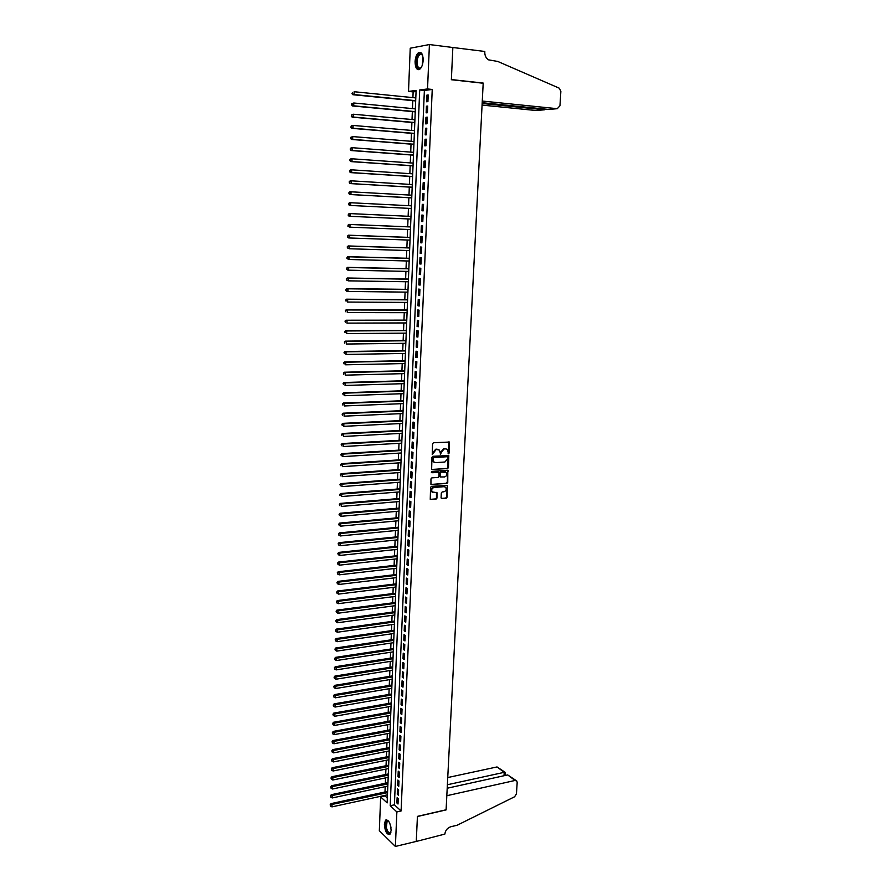 <?xml version="1.0" encoding="UTF-8"?>
<svg xmlns="http://www.w3.org/2000/svg" width="891" height="891" viewBox="0 0 891 891"><rect width="100%" height="100%" fill="white"/><g stroke="black" fill="none" stroke-linecap="round" stroke-linejoin="round"><path stroke-width="1.34" d="M448.563 453.719L449.187 453.007L449.454 442.059L433.471 442.727L432.558 443.751L432.246 454.577L436.256 449.409L439.408 450.089L440.644 454.232L441.335 452.183L444.219 448.919L445.489 448.841L447.338 449.576L448.563 453.719M448.128 453.53L448.897 441.825M432.224 454.544L433.36 452.684M440.21 454.031L441.335 452.183M384.355 823.975L385.591 820.088C388.688 819.597 390.536 823.072 391.138 830.501L389.913 834.366C386.794 834.834 384.945 831.37 384.355 823.975M415.083 61.668C415.395 57.302 416.531 54.295 418.514 52.647C421.454 51.533 423.002 54.073 423.158 60.287C422.835 64.653 421.699 67.649 419.728 69.275C416.788 70.389 415.239 67.861 415.083 61.668M441.078 497.768L441.88 498.648L446.146 498.281L447.037 497.256L447.371 485.372L431.467 486.341L430.565 487.377L430.253 499.328L436.067 499.138L436.969 498.114L436.98 492.645L432.191 491.955C431.177 489.794 431.79 488.301 434.04 487.477L444.119 486.675L445.7 487.31C446.725 489.46 446.113 490.952 443.874 491.787L442.203 491.921L441.312 492.946L441.078 497.768M429.417 44.55L452.851 47.501L451.369 79.722L483.189 83.242L446.101 809.785L417.422 816.379L416.275 841.416L395.392 846.45L379.332 830.713L380.669 796.922L387.14 802.914L416.108 90.437L408.524 91.417L410.228 48.214L429.417 44.55L427.535 88.955L419.706 89.969L390.202 805.754L396.863 811.924L395.392 846.45M432.235 89.456L424.372 90.459L394.401 804.818L401.095 810.977L432.235 89.456L427.535 88.955M401.095 810.977L396.863 811.924M447.594 468.577L448.485 467.563L448.808 455.535L432.848 456.303L431.946 457.328L431.634 469.423L447.594 468.577L448.262 455.301M430.977 484.459L446.369 483.256L447.26 482.243L447.805 470.96L447.761 482.443L446.87 483.468L430.943 484.414L430.954 478.901L431.857 477.877L438.105 477.409L439.007 476.384L438.94 472.497L431.834 472.731M448.307 471.161L447.505 470.259L431.901 471.384L431.422 472.564M427.914 101.63L428.192 94.958L426.889 95.114L426.611 101.774L427.914 101.63M427.446 112.723L427.725 106.074L426.421 106.207L426.143 112.845L427.446 112.723M426.967 123.771L427.257 117.144L425.954 117.267L425.675 123.882L426.967 123.771M426.499 134.786L426.778 128.181L425.486 128.282L425.207 134.875L426.499 134.786M426.032 145.768L426.31 139.185L425.018 139.263L424.74 145.834L426.032 145.768M425.564 156.705L425.842 150.145L424.55 150.2L424.283 156.749L425.564 156.705M425.107 167.608L425.386 161.071L424.094 161.104L423.815 167.631L425.107 167.608M424.639 178.467L424.918 171.963L423.637 171.974L423.359 178.478L424.639 178.467M424.183 189.304L424.461 182.811L423.169 182.8L422.902 189.282L424.183 189.304M423.726 200.085L423.993 193.614L422.713 193.592L422.445 200.052L423.726 200.085M423.258 210.844L423.537 204.395L422.256 204.351L421.989 210.788L423.258 210.844M422.802 221.558L423.08 215.132L421.811 215.076L421.532 221.491L422.802 221.558M422.356 232.239L422.624 225.835L421.354 225.757L421.087 232.15L422.356 232.239L421.087 232.15M421.9 242.887L422.167 236.505L420.897 236.405L420.63 242.775L421.9 242.887M421.443 253.489L421.721 247.13L420.452 247.019L420.184 253.367L421.443 253.489M420.998 264.07L421.265 257.722L420.006 257.588L419.739 263.914L420.998 264.07M420.552 274.606L420.819 268.28L419.561 268.124L419.293 274.439L420.552 274.606M420.106 285.098L420.374 278.805L419.115 278.627L418.848 284.92L420.106 285.098M419.661 295.567L419.928 289.297L418.67 289.096L418.402 295.366L419.661 295.567M419.215 306.003L419.483 299.744L418.224 299.532L417.968 305.78L419.215 306.003M418.77 316.394L419.037 310.157L417.79 309.934L417.523 316.16L418.77 316.394M418.325 326.752L418.592 320.548L417.344 320.292L417.088 326.496L418.325 326.752M417.89 337.088L418.157 330.895L416.91 330.628L416.654 336.809L417.89 337.088M417.456 347.379L417.712 341.208L416.476 340.919L416.208 347.078L417.456 347.379M417.01 357.636L417.278 351.477L416.041 351.177L415.785 357.324L417.01 357.636M416.576 367.86L416.843 361.724L415.607 361.412L415.351 367.526L416.576 367.86M416.142 378.04L416.409 371.937L415.173 371.603L414.916 377.695L416.142 378.04M415.718 388.198L415.974 382.116L414.749 381.76L414.482 387.841L415.718 388.198M415.284 398.322L415.54 392.252L414.315 391.884L414.059 397.943L415.284 398.322M414.85 408.412L415.106 402.364L413.892 401.975L413.636 408.011L414.85 408.412M414.426 418.469L414.683 412.444L413.457 412.032L413.201 418.057L414.426 418.469M414.003 428.493L414.248 422.479L413.034 422.056L412.778 428.059L414.003 428.493M413.569 438.483L413.825 432.491L412.611 432.057L412.355 438.038L413.569 438.483M413.146 448.44L413.402 442.471L412.188 442.014L411.943 447.973L413.146 448.44M412.722 458.364L412.978 452.416L411.776 451.937L411.519 457.885L412.722 458.364M412.31 468.254L412.555 462.318L411.352 461.839L411.096 467.753L412.31 468.254M411.887 478.111L412.132 472.197L410.929 471.695L410.684 477.598L411.887 478.111M411.464 487.945L411.72 482.053L410.517 481.53L410.272 487.41L411.464 487.945M411.052 497.735L411.297 491.865L410.105 491.331L409.849 497.189L411.052 497.735M410.64 507.502L410.885 501.644L409.693 501.098L409.437 506.934L410.64 507.502M410.216 517.237L410.473 511.401L409.281 510.833L409.025 516.657L410.216 517.237M409.804 526.937L410.049 521.112L408.869 520.533L408.624 526.336L409.804 526.937M409.392 536.605L409.637 530.802L408.457 530.201L408.212 535.992L409.392 536.605M408.98 546.239L409.236 540.458L408.045 539.846L407.8 545.615L408.98 546.239M408.579 555.85L408.824 550.081L407.644 549.457L407.399 555.204L408.579 555.85M408.167 565.417L408.412 559.682L407.232 559.036L406.987 564.771L408.167 565.417M407.766 574.973L408.011 569.249L406.831 568.581L406.586 574.294L407.766 574.973M407.354 584.485L407.599 578.782L406.43 578.103L406.185 583.794L407.354 584.485M406.953 593.963L407.198 588.283L406.029 587.592L405.784 593.272L406.953 593.963M406.552 603.419L406.797 597.75L405.628 597.048L405.383 602.706L406.552 603.419M406.151 612.841L406.385 607.194L405.227 606.47L404.982 612.117L406.151 612.841M405.75 622.241L405.984 616.605L404.826 615.87L404.592 621.495L405.75 622.241M405.349 631.608L405.594 625.983L404.425 625.237L404.191 630.839L405.349 631.608M404.948 640.941L405.193 635.339L404.035 634.57L403.801 640.161L404.948 640.941M404.559 650.241L404.792 644.661L403.634 643.881L403.4 649.45L404.559 650.241M404.158 659.518L404.403 653.949L403.244 653.159L403.01 658.716L404.158 659.518M403.768 668.762L404.002 663.216L402.855 662.414L402.621 667.949L403.768 668.762M403.378 677.973L403.612 672.449L402.465 671.636L402.231 677.149L403.378 677.973M402.988 687.161L403.222 681.66L402.075 680.824L401.841 686.326L402.988 687.161M402.598 696.328L402.832 690.837L401.685 689.979L401.451 695.47L402.598 696.328M402.209 705.449L402.442 699.981L401.295 699.112L401.061 704.581L402.209 705.449M401.819 714.56L402.053 709.102L400.917 708.222L400.683 713.669L401.819 714.56M401.429 723.626L401.663 718.191L400.527 717.3L400.293 722.735L401.429 723.626M401.05 732.669L401.284 727.245L400.148 726.343L399.914 731.756L401.05 732.669M400.66 741.691L400.894 736.278L399.758 735.365L399.536 740.766L400.66 741.691M400.282 750.679L400.516 745.288L399.38 744.353L399.157 749.732L400.282 750.679M399.903 759.633L400.126 754.265L399.001 753.318L398.778 758.687L399.903 759.633M399.524 768.565L399.747 763.208L398.622 762.25L398.4 767.608L399.524 768.565M399.146 777.475L399.368 772.129L398.244 771.16L398.021 776.495L399.146 777.475M398.767 786.352L398.99 781.028L397.865 780.048L397.642 785.361L398.767 786.352M398.388 795.195L398.611 789.894L397.497 788.891L397.275 794.193L398.388 795.195M397.119 797.723L396.896 803.003L398.01 804.027L398.232 798.737L397.119 797.723M416.064 91.517L413.134 91.896L412.901 97.631M412.778 100.65L412.466 108.602M412.344 111.587L412.021 119.539M411.909 122.479L411.586 130.431M411.464 133.338L411.152 141.29M411.029 144.164L410.718 152.116M410.595 154.945L410.283 162.897M410.172 165.704L409.849 173.645M409.737 176.418L409.415 184.359M409.303 187.088L408.991 195.029M408.88 197.735L408.557 205.676M408.457 208.338L408.134 216.268M408.022 218.919L407.71 226.815M407.599 229.477L407.287 237.318M407.176 240.002L406.864 247.798M406.764 250.494L406.452 258.234M406.341 260.952L406.029 268.637M405.917 271.365L405.617 279.006M405.505 281.745L405.193 289.341M405.082 292.103L404.781 299.643M404.67 302.417L404.369 309.912M404.258 312.696L403.957 320.136M403.846 322.943L403.545 330.338M403.434 333.156L403.144 340.507M403.022 343.336L402.732 350.631M402.621 353.482L402.331 360.732M402.209 363.595L401.919 370.801M401.808 373.674L401.518 380.836M401.407 383.72L401.117 390.837M400.995 393.733L400.716 400.794M400.594 403.723L400.315 410.729M400.193 413.669L399.914 420.641M399.803 423.581L399.524 430.509M399.402 433.471L399.123 440.343M399.001 443.317L398.734 450.155M398.611 453.14L398.344 459.923M398.221 462.93L397.943 469.668M397.82 472.687L397.553 479.38M397.431 482.41L397.163 489.07M397.041 492.11L396.773 498.715M396.651 501.767L396.395 508.338M396.272 511.401L396.005 517.927M395.882 521.001L395.626 527.483M395.493 530.568L395.236 537.006M395.114 540.113L394.858 546.506M394.735 549.624L394.479 555.973M394.357 559.102L394.1 565.406M393.967 568.547L393.722 574.818M393.588 577.969L393.343 584.195M393.209 587.358L392.964 593.54M392.842 596.714L392.597 602.862M392.463 606.047L392.218 612.15M392.085 615.347L391.851 621.406M391.717 624.624L391.472 630.639M391.349 633.869L391.104 639.838M390.971 643.079L390.737 649.016M390.603 652.268L390.369 658.159M390.236 661.423L390.002 667.281M389.868 670.544L389.634 676.369M389.501 679.644L389.267 685.424M389.144 688.721L388.91 694.457M388.777 697.753L388.543 703.456M388.409 706.775L388.186 712.432M388.053 715.763L387.83 721.387M387.696 724.717L387.462 730.308M387.329 733.649L387.106 739.196M386.972 742.548L386.75 748.061M386.616 751.425L386.393 756.904M386.26 760.279L386.048 765.714M385.903 769.1L385.692 774.502M385.558 777.899L385.335 783.256M385.202 786.664L384.99 791.988M384.845 795.407L387.329 798.314M384.823 796.008L380.669 796.922M413.134 91.896L408.524 91.417M424.372 90.459L419.706 89.969M394.401 804.818L390.202 805.754M426.889 95.114L428.181 95.248M426.421 106.207L427.713 106.33M425.954 117.267L427.246 117.378M425.486 128.282L426.778 128.393M425.018 139.263L426.31 139.364M424.55 150.2L425.842 150.301M424.094 161.104L425.375 161.204M423.637 171.974L424.918 172.063M423.169 182.8L424.45 182.878M422.713 193.592L423.993 193.67M422.256 204.351L423.537 204.418M421.532 221.491L422.813 221.547M420.63 242.775L421.9 242.82M420.184 253.367L421.454 253.4M419.739 263.914L420.998 263.948M419.293 274.439L420.552 274.461M418.848 284.92L420.106 284.931M418.402 295.366L419.661 295.378M417.968 305.78L419.227 305.78M417.523 316.16L418.781 316.16M417.088 326.496L418.336 326.496M416.654 336.809L417.901 336.798M416.208 347.078L417.467 347.067M415.785 357.324L417.033 357.302M415.351 367.526L416.598 367.493M414.916 377.695L416.164 377.661M414.482 387.841L415.729 387.797M414.059 397.943L415.295 397.898M413.636 408.011L414.872 407.967M413.201 418.057L414.449 418.002M412.778 428.059L414.014 427.992M412.355 438.038L413.591 437.96M411.943 447.973L413.168 447.895M411.519 457.885L412.745 457.807M411.096 467.753L412.333 467.675M410.684 477.598L411.909 477.509M410.272 487.41L411.497 487.31M409.849 497.189L411.074 497.089M409.437 506.934L410.662 506.834M409.025 516.657L410.25 516.546M408.624 526.336L409.838 526.225M408.212 535.992L409.426 535.87M407.8 545.615L409.014 545.492M407.399 555.204L408.613 555.071M406.987 564.771L408.201 564.627M406.586 574.294L407.8 574.16M406.185 583.794L407.387 583.65M405.784 593.272L406.987 593.116M405.383 602.706L406.586 602.55M404.982 612.117L406.185 611.95M404.592 621.495L405.784 621.328M404.191 630.839L405.394 630.672M403.801 640.161L404.993 639.983M403.4 649.45L404.603 649.272M403.01 658.716L404.202 658.527M402.621 667.949L403.812 667.749M402.231 677.149L403.423 676.948M401.841 686.326L403.033 686.126M401.451 695.47L402.643 695.258M401.061 704.581L402.253 704.369M400.683 713.669L401.863 713.457M400.293 722.735L401.485 722.512M399.914 731.756L401.095 731.533M399.536 740.766L400.716 740.532M399.157 749.732L400.326 749.509M398.778 758.687L399.948 758.441M398.4 767.608L399.569 767.363M398.021 776.495L399.19 776.25M397.642 785.361L398.812 785.105M397.275 794.193L398.444 793.937M396.896 803.003L398.065 802.746M446.168 448.897L445.489 448.841M440.833 451.993L443.707 448.73L444.988 448.652M438.238 449.387L437.537 449.331M432.859 452.494L435.755 449.22L437.047 449.142M431.779 469.49L447.093 468.388M447.794 457.35L447.237 456.715L433.728 457.595L433.037 459.723L433.739 461.861L435.643 462.641L444.865 462.017L447.728 458.754L447.794 457.35M434.385 462.373L433.249 461.672L432.536 459.533L433.238 457.406L446.725 456.526M438.405 472.263L431.389 472.531M444.553 476.93C446.803 476.084 447.405 474.591 446.358 472.419L441.245 472.052L440.343 473.076L440.41 476.952L444.553 476.93M445.389 471.84L444.798 471.796M439.909 476.752L439.853 472.876L440.744 471.851L444.297 471.595M447.805 470.96L447.549 470.259L448.084 470.493M444.754 486.731L444.119 486.675M432.636 492.333L431.69 491.743C430.676 489.582 431.3 488.09 433.549 487.266L443.629 486.475M430.286 499.361L435.576 498.915L436.467 497.891L436.456 492.4M441.312 498.425L445.656 498.069L446.547 497.044L447.371 485.372M415.807 97.921L354.139 91.728L354.061 94.546L352.869 94.713L415.685 100.939M352.457 93.622L352.491 92.497L351.978 93.689L354.061 94.546L415.696 100.672M352.869 94.713L351.978 93.689M421.543 67.003C419.461 69.565 417.834 69.008 416.687 65.333C416.119 57.681 417.679 53.839 421.376 53.783L422.702 55.654M422.512 55.209L421.733 54.384L419.839 54.451C417.523 56.824 416.698 60.365 417.378 65.076C418.113 67.727 419.26 68.629 420.819 67.772L421.265 67.393M420.507 52.369L419.271 52.792C416.387 55.732 415.362 60.12 416.22 65.967L418.759 69.687M390.937 832.205C389.1 834.756 387.362 833.208 385.747 827.55C385.112 823.017 385.747 820.711 387.652 820.6L388.721 821.279L387.095 821.257L386.36 827.416C387.451 831.704 388.855 833.464 390.57 832.684L390.926 832.227M386.672 819.72L386.271 819.976C385.046 821.368 384.734 823.919 385.358 827.616C386.349 831.893 387.785 834.199 389.679 834.544M482.076 105.093L536.115 110.517L544.535 109.793L544.579 109.036M482.154 103.49L544.535 109.793L545.815 109.159M452.851 47.446L451.369 79.555L483.2 83.075L482.276 101.039L557.265 108.702L559.949 105.806L560.862 91.417L559.392 88.242L497.779 61.457L488.491 59.831C485.985 58.138 484.749 55.554 484.782 52.068L484.815 51.466L452.673 47.479M483.2 83.075L482.499 83.164M482.198 102.71L548.589 109.448L557.265 108.702M515.065 780.46L516.802 781.051L517.181 782.476L516.446 793.937L514.575 796.777L457.194 825.222L450.79 826.748C447.371 827.917 445.389 830.367 444.854 834.087L416.264 841.449L417.422 816.512L446.09 809.919L446.814 795.719L515.065 780.46L507.681 774.925L447.204 788.234M447.382 784.748L504.217 772.33L497.033 766.939L505.074 772.263M447.75 777.542L497.033 766.939M505.386 772.553L504.217 772.33L504.016 775.727M516.078 780.505L507.681 774.925M415.362 108.88L353.794 103L353.705 105.817L352.524 105.951L415.239 111.854M352.112 104.893L352.145 103.768L351.633 104.949L353.705 105.817L415.251 111.609M351.667 103.824L353.794 103L352.145 103.768M352.524 105.951L351.633 104.949M414.916 119.795L353.449 114.237L353.359 117.044L352.179 117.166L414.794 122.735M351.767 116.131L351.8 115.006L351.288 116.175L353.359 117.044L414.805 122.524M351.321 115.05L353.449 114.237L351.8 115.006M352.179 117.166L351.288 116.175M414.471 130.676L353.103 125.442L353.014 128.226L351.834 128.326L414.348 133.583M351.422 127.313L351.455 126.199L350.943 127.357L353.014 128.226L414.36 133.394M350.976 126.244L351.923 125.542L353.103 125.442L351.455 126.199M351.834 128.326L350.943 127.357M414.025 141.524L352.758 136.59L352.669 139.375L351.488 139.453L413.914 144.387M351.076 138.473L351.11 137.359L350.608 138.495L352.669 139.375L413.914 144.231M350.642 137.381L352.758 136.59L351.11 137.359M351.488 139.453L350.608 138.495M413.591 152.328L352.413 147.717L352.324 150.49L351.143 150.546L413.48 155.168M350.731 149.577L350.764 148.474L350.263 149.599L352.324 150.49L413.48 155.023M350.297 148.496L351.232 147.772L352.413 147.717L350.764 148.474M351.143 150.546L350.263 149.599M413.157 163.098L352.068 158.798L351.978 161.561L350.809 161.594L413.034 165.893M350.397 160.658L350.43 159.545L349.929 160.67L351.978 161.561L413.045 165.782M349.963 159.567L350.887 158.832L352.068 158.798L350.43 159.545M350.809 161.594L349.929 160.67M412.711 173.834L351.722 169.836L351.633 172.587L350.464 172.609L412.6 176.596M350.052 171.685L350.085 170.582L349.584 171.696L351.633 172.587L412.611 176.507M349.617 170.593L350.553 169.858L351.722 169.836L350.085 170.582M350.464 172.609L349.584 171.696M412.277 184.526L351.377 180.84L351.299 183.591L350.13 183.579L412.165 187.266M349.718 182.688L349.751 181.586L349.25 182.688L351.299 183.591L412.177 187.199M349.283 181.586L350.219 180.84L351.377 180.84L349.751 181.586M350.13 183.579L349.25 182.688M411.842 195.196L351.043 191.81L350.954 194.539L349.795 194.516L411.742 197.891M349.372 193.648L349.406 192.545L348.916 193.637L350.954 194.539L411.742 197.847M348.949 192.545L349.873 191.788L351.043 191.81L349.406 192.545M349.795 194.516L348.916 193.637M349.461 205.409L411.308 208.483L349.461 205.409L348.581 204.551L349.072 203.471L348.581 204.551M411.419 205.821L350.698 202.736L350.62 205.453L349.038 204.562M348.615 203.46L349.539 202.691L350.698 202.736L349.072 203.471M348.737 214.363L348.704 215.444L348.737 214.363L350.363 213.617L410.985 216.402L349.205 213.562L350.363 213.617L350.286 216.335L410.874 219.052M348.704 215.444L350.286 216.335L349.127 216.279L348.247 215.422M348.281 214.341L349.205 213.562M410.562 226.927L348.871 224.398L350.029 224.476L349.94 227.183L410.45 229.588M410.551 226.96L350.029 224.476L347.947 225.178L348.37 226.292L348.403 225.211M348.37 226.292L349.94 227.183L347.913 226.258M347.947 225.178L348.871 224.398M410.127 237.429L348.537 235.191L349.695 235.291L349.606 237.986L410.016 240.102M410.127 237.485L349.695 235.291L347.613 235.981L348.036 237.106L348.069 236.026M348.036 237.106L349.606 237.986L348.459 237.886L347.579 237.062M347.613 235.981L348.537 235.191M409.704 247.887L348.203 245.949L349.361 246.072L349.272 248.756L409.593 250.583M409.704 247.965L349.361 246.072L347.278 246.751L347.713 247.876L347.746 246.796M347.713 247.876L349.272 248.756L347.245 247.832M347.278 246.751L348.203 245.949M409.281 258.312L347.88 256.675L349.027 256.808L348.938 259.493L409.169 261.018M409.281 258.412L349.027 256.808L346.955 257.477L347.379 258.613L347.412 257.532M347.379 258.613L348.938 259.493L346.922 258.557M346.955 257.477L347.88 256.675M408.858 268.703L347.546 267.356L348.693 267.512L348.615 270.185L408.746 271.421M408.858 268.826L348.693 267.512L346.621 268.18L347.045 269.305L347.078 268.236M347.045 269.305L348.615 270.185L347.468 270.018L346.588 269.238M346.621 268.18L347.546 267.356M408.434 279.05L347.223 278.003L348.359 278.181L348.281 280.843L408.323 281.79M408.434 279.206L348.359 278.181L346.298 278.827L346.722 279.963L346.755 278.905M346.722 279.963L348.281 280.843L346.265 279.897M346.298 278.827L347.223 278.003M408.022 289.375L346.889 288.617L348.036 288.807L347.947 291.457L407.911 292.137M408.011 289.553L348.036 288.807L345.975 289.452L346.399 290.589L346.432 289.53M346.399 290.589L347.947 291.457L346.811 291.268L345.942 290.511M345.975 289.452L346.889 288.617M407.599 299.666L346.566 299.187L347.702 299.409L347.624 302.049L407.488 302.439M407.588 299.866L347.702 299.409L345.652 300.033L346.064 301.18L346.098 300.122M345.652 300.033L346.566 299.187M407.187 309.912L346.243 309.734L347.379 309.968L347.29 312.596L407.064 312.696M407.176 310.135L347.379 309.968L345.329 310.591L345.741 311.739L345.775 310.681M345.329 310.591L346.243 309.734M406.764 320.136L345.92 320.237L347.056 320.482L346.967 323.11L406.652 322.932M406.753 320.381L347.056 320.482L345.006 321.105L345.418 322.252L345.452 321.205M345.006 321.105L345.92 320.237M406.352 330.316L345.597 330.706L346.722 330.973L346.644 333.59L406.24 333.134M406.341 330.594L346.722 330.973L344.683 331.575L345.095 332.733L345.129 331.686M344.683 331.575L345.597 330.706M405.94 340.473L345.274 341.142L346.399 341.42L346.321 344.037L405.828 343.302M405.928 340.763L346.399 341.42L344.36 342.021L344.772 343.18L344.806 342.133M344.36 342.021L345.274 341.142M405.528 350.586L344.951 351.533L346.076 351.845L345.998 354.44L405.416 353.437M405.516 350.909L346.076 351.845L344.037 352.424L344.461 353.593L344.494 352.546M344.037 352.424L344.951 351.533M405.115 360.677L344.628 361.902L345.753 362.225L345.675 364.809L405.004 363.539M405.104 361.011L345.753 362.225L343.726 362.793L344.138 363.962L344.171 362.927M343.726 362.793L344.628 361.902M404.714 370.734L344.316 372.226L345.43 372.572L345.352 375.156L404.592 373.607M404.692 371.09L345.43 372.572L343.403 373.14L343.826 374.309L343.848 373.273M343.403 373.14L344.316 372.226M404.302 380.747L343.993 382.517L345.118 382.885L345.04 385.458L404.191 383.642M404.291 381.136L345.118 382.885L343.091 383.442L343.503 384.611L343.536 383.587M343.091 383.442L343.993 382.517M403.901 390.737L343.681 392.786L344.795 393.154L344.717 395.727L403.779 393.644M403.879 391.138L344.795 393.154L342.779 393.699L343.191 394.88L343.224 393.855M342.779 393.699L343.681 392.786M403.489 400.694L343.369 403.01L344.483 403.4L344.405 405.951L403.378 403.612M403.478 401.117L344.483 403.4L342.456 403.935L342.868 405.115L342.901 404.102M342.456 403.935L343.369 403.01M403.088 410.617L343.046 413.201L344.16 413.613L344.082 416.153L402.966 413.547M403.066 411.063L344.16 413.613L342.144 414.137L342.556 415.317L342.59 414.304M342.144 414.137L343.046 413.201M402.687 420.507L342.734 423.359L343.848 423.782L343.77 426.321L402.565 423.448M402.665 420.975L343.848 423.782L341.832 424.305L342.244 425.486L342.278 424.472M341.832 424.305L342.734 423.359M402.286 430.364L342.422 433.483L343.536 433.928L343.458 436.456L402.164 433.316M402.264 430.854L343.536 433.928L341.52 434.429L341.932 435.621L341.966 434.608M341.52 434.429L342.422 433.483M401.886 440.187L342.111 443.562L343.213 444.03L343.135 446.547L401.763 443.161M401.863 440.7L343.213 444.03L341.208 444.531L341.621 445.723L341.654 444.72M341.208 444.531L342.111 443.562M401.485 449.988L341.81 453.619L342.901 454.109L342.823 456.615L401.362 452.973M401.462 450.523L342.901 454.109L340.908 454.599L341.309 455.791L341.342 454.789M340.908 454.599L341.81 453.619M401.095 459.745L341.498 463.643L342.59 464.144L342.523 466.65L400.972 462.741M401.073 460.302L342.59 464.144L340.596 464.623L341.008 465.826L341.041 464.824M340.596 464.623L341.498 463.643M400.694 469.479L341.186 473.633L342.289 474.146L342.211 476.652L400.571 472.486M400.672 470.058L342.289 474.146L340.295 474.625L340.696 475.827L340.73 474.825M340.295 474.625L341.186 473.633M400.304 479.18L340.885 483.59L341.977 484.125L341.899 486.609L400.182 482.198M400.282 479.781L341.977 484.125L339.983 484.593L340.395 485.795L340.418 484.804M339.983 484.593L340.885 483.59M399.903 488.847L340.574 493.514L341.665 494.06L341.587 496.543L399.781 491.888M399.881 489.471L341.665 494.06L339.683 494.516L340.084 495.73L340.117 494.739M339.683 494.516L340.574 493.514M399.513 498.492L340.273 503.404L341.364 503.972L341.286 506.444L399.391 501.533M399.491 499.127L341.364 503.972L339.371 504.417L339.783 505.631L339.816 504.64M339.371 504.417L340.273 503.404M399.123 508.093L339.961 513.272L341.053 513.851L340.975 516.312L399.001 511.156M399.101 508.761L341.053 513.851L339.07 514.285L339.482 515.499L339.504 514.519M339.07 514.285L339.961 513.272M398.734 517.671L339.66 523.095L340.752 523.685L340.674 526.147L398.611 520.745M398.711 518.35L340.752 523.685L338.769 524.12L339.17 525.345L339.204 524.354M340.674 526.147L339.17 525.345M338.769 524.12L339.66 523.095M398.344 527.216L339.36 532.885L340.44 533.497L340.373 535.948L398.221 530.301M398.322 527.918L340.44 533.497L338.469 533.921L338.87 535.146L338.903 534.166M340.373 535.948L338.87 535.146M338.469 533.921L339.36 532.885M397.965 536.738L339.059 542.652L340.139 543.276L340.061 545.715L397.832 539.835M397.932 537.451L340.139 543.276L338.168 543.688L338.569 544.913L338.602 543.944M340.061 545.715L338.569 544.913M338.168 543.688L339.059 542.652M397.575 546.216L338.758 552.387L339.839 553.021L339.761 555.461L397.453 549.335M397.542 546.963L339.839 553.021L337.867 553.434L338.268 554.659L338.302 553.69M339.761 555.461L338.268 554.659M337.867 553.434L338.758 552.387M397.186 555.672L338.457 562.076L339.538 562.744L339.46 565.161L397.063 558.802M397.163 556.441L339.538 562.744L337.578 563.134L337.979 564.371L338.001 563.402M339.46 565.161L337.979 564.371M337.578 563.134L338.457 562.076M396.807 565.106L338.168 571.744L339.237 572.423L339.159 574.84L396.684 568.235M396.773 565.885L339.237 572.423L337.277 572.813L337.678 574.049L337.711 573.08M339.159 574.84L337.678 574.049M337.277 572.813L338.168 571.744M396.428 574.495L337.867 581.389L338.936 582.079L338.858 584.485L396.295 577.646M396.395 575.296L338.936 582.079L336.976 582.458L337.377 583.694L337.411 582.725M338.858 584.485L337.377 583.694M336.976 582.458L337.867 581.389M396.05 583.861L337.566 590.989L338.636 591.691L338.569 594.097L395.916 587.024M396.016 584.685L338.636 591.691L336.687 592.07L337.088 593.306L337.11 592.348M338.569 594.097L337.088 593.306M336.687 592.07L337.566 590.989M395.66 593.206L337.277 600.567L338.346 601.28L338.268 603.675L395.537 596.38M395.626 594.041L338.346 601.28L336.397 601.648L336.787 602.895L336.82 601.937M338.268 603.675L336.787 602.895M336.397 601.648L337.277 600.567M395.292 602.505L336.976 610.101L338.045 610.847L337.967 613.231L395.159 605.691M395.248 603.363L338.045 610.847L336.096 611.193L336.497 612.44L336.52 611.493M337.967 613.231L336.497 612.44M336.096 611.193L336.976 610.101M394.913 611.794L336.687 619.613L337.745 620.37L337.678 622.742L394.78 614.979M394.869 612.663L337.745 620.37L335.807 620.715L336.208 621.963L336.23 621.016M337.678 622.742L336.208 621.963M335.807 620.715L336.687 619.613M394.535 621.038L336.397 629.102L337.455 629.87L337.377 632.231L394.401 624.246M394.501 621.929L337.455 629.87L335.517 630.204L335.907 631.463L335.94 630.505M337.377 632.231L335.907 631.463M335.517 630.204L336.397 629.102M394.156 630.26L336.107 638.546L337.166 639.326L337.088 641.698L394.022 633.479M394.123 631.173L337.166 639.326L335.228 639.66L335.617 640.919L335.651 639.972M337.088 641.698L335.617 640.919M335.228 639.66L336.107 638.546M393.789 639.448L335.818 647.969L336.865 648.771L336.798 651.121L393.655 642.678M393.744 640.384L334.938 649.082L335.328 650.352L335.361 649.405M336.798 651.121L335.328 650.352M334.938 649.082L335.818 647.969M393.41 648.615L335.528 657.358L336.575 658.171L336.508 660.521L393.276 651.856M393.377 649.561L334.648 658.482L335.038 659.752L335.072 658.805M336.508 660.521L335.038 659.752M334.648 658.482L335.528 657.358M393.042 657.747L335.239 666.724L336.286 667.548L336.219 669.887L392.909 660.999M392.998 658.716L334.359 667.849L334.749 669.119L334.782 668.183M336.219 669.887L334.749 669.119M334.359 667.849L335.239 666.724M392.675 666.858L334.949 676.057L335.996 676.893L335.929 679.22L392.541 670.121M392.63 667.838L334.069 677.193L334.47 678.463L334.493 677.528M335.929 679.22L334.47 678.463M334.069 677.193L334.949 676.057M392.296 675.935L334.66 685.357L335.707 686.204L335.64 688.531L392.174 679.209M392.263 676.937L333.791 686.493L334.181 687.774L334.203 686.838M335.64 688.531L334.181 687.774M333.791 686.493L334.66 685.357M391.929 684.979L334.37 694.624L335.417 695.492L335.35 697.809L391.795 688.264M391.895 686.003L333.501 695.771L333.891 697.052L333.925 696.127M335.35 697.809L333.891 697.052M333.501 695.771L334.37 694.624M391.572 694L334.092 703.868L335.139 704.748L335.061 707.053L391.427 697.297M391.528 695.047L333.223 705.026L333.613 706.296L333.635 705.371M335.061 707.053L333.613 706.296M333.223 705.026L334.092 703.868M391.205 702.999L333.802 713.078L334.849 713.981L334.771 716.275L391.071 706.307M391.16 704.057L332.933 714.237L333.323 715.518L333.357 714.604M334.771 716.275L333.323 715.518M332.933 714.237L333.802 713.078M390.837 711.965L333.524 722.267L334.559 723.169L334.493 725.463L390.704 715.284M390.793 713.034L332.655 723.436L333.045 724.717L333.067 723.793M334.493 725.463L333.045 724.717M332.655 723.436L333.524 722.267M390.47 720.897L333.245 731.411L334.281 732.346L334.203 734.63L390.336 724.227M390.425 721.988L332.376 732.591L332.755 733.872L332.788 732.959M334.203 734.63L332.755 733.872M332.376 732.591L333.245 731.411M390.113 729.807L332.956 740.544L333.991 741.479L333.925 743.762L389.98 733.148M390.069 730.921L332.098 741.724L332.477 743.016L332.51 742.103M333.925 743.762L332.477 743.016M332.098 741.724L332.956 740.544M389.746 738.695L332.677 749.643L333.713 750.59L333.646 752.862L389.612 742.047M389.701 739.82L331.82 750.823L332.198 752.115L332.232 751.213M333.646 752.862L332.198 752.115M331.82 750.823L332.677 749.643M389.389 747.549L332.399 758.709L333.434 759.667L333.357 761.939L389.256 750.913M389.345 748.696L331.541 759.9L331.92 761.192L331.953 760.29M333.357 761.939L331.92 761.192M331.541 759.9L332.399 758.709M389.033 756.381L332.12 767.741L333.145 768.721L333.078 770.982L388.888 759.745M388.988 757.539L331.263 768.944L331.641 770.247L331.675 769.334M333.078 770.982L331.641 770.247M331.263 768.944L332.12 767.741M388.676 765.18L331.842 776.752L332.866 777.754L332.8 780.004L388.532 768.565M388.621 766.36L330.984 777.966L331.363 779.257L331.396 778.366M332.8 780.004L331.363 779.257M330.984 777.966L331.842 776.752M388.32 773.956L331.563 785.739L332.588 786.742L332.521 788.992L388.175 777.342M388.264 775.148L330.706 786.953L331.084 788.257L331.118 787.354M332.521 788.992L331.084 788.257M330.706 786.953L331.563 785.739M387.964 782.699L331.285 794.694L332.31 795.719L332.243 797.946L387.819 786.107M387.908 783.913L330.427 795.908L330.817 797.211L330.839 796.32M332.243 797.946L330.817 797.211M330.427 795.908L331.285 794.694M387.607 791.42L331.018 803.615L332.031 804.651L331.964 806.878L387.462 794.839M387.552 792.656L330.16 804.84L330.539 806.155L330.561 805.264M331.964 806.878L330.539 806.155M330.16 804.84L331.018 803.615M422.189 65.477L423.025 57.302M423.147 58.594L422.568 64.252M390.982 827.616L390.536 825.411M421.733 54.384L421.376 53.783M422.145 54.73L419.839 54.451M388.365 820.967L387.095 821.257M505.208 775.471L505.386 772.519"/></g></svg>
